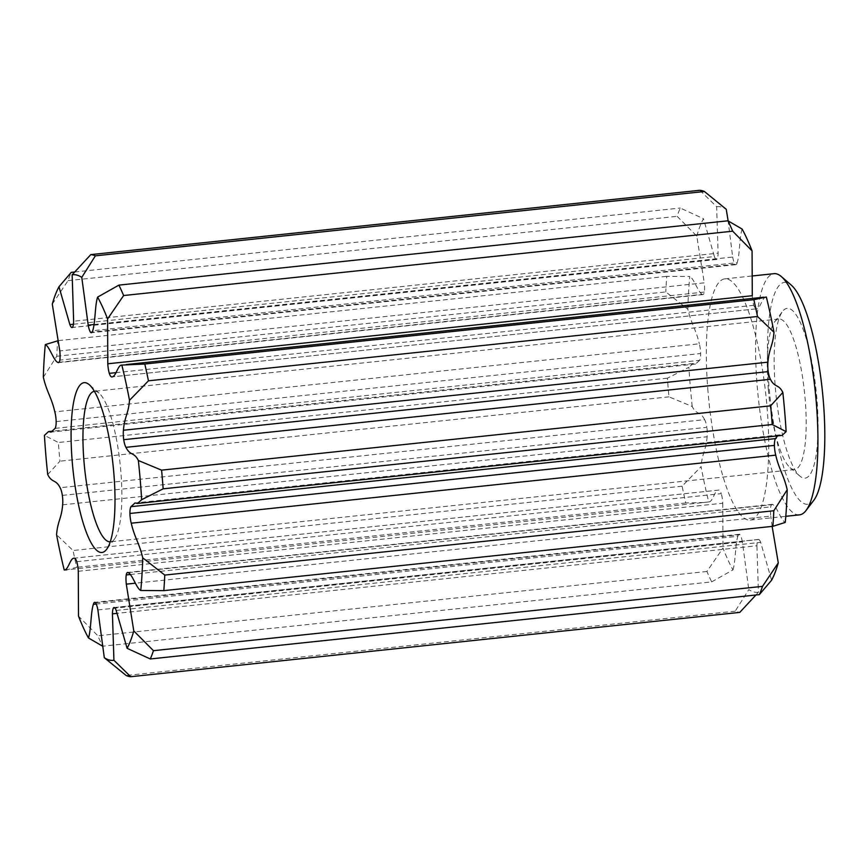 <?xml version="1.0" encoding="UTF-8"?>
<svg xmlns="http://www.w3.org/2000/svg" width="867" height="867" viewBox="0 0 867 867"><rect width="100%" height="100%" fill="white"/><g stroke="black" fill="none" stroke-linecap="round" stroke-linejoin="round"><path stroke-width="0.65" stroke-dasharray="4.33 3.25" d="M94.373 391.299A75.667 17.882 84 0 1 94.46 391.288A75.667 17.882 84 0 1 99.022 393.098A75.667 17.882 84 0 1 120.838 471.475A75.667 17.882 84 0 1 114.444 539.079A75.667 17.882 84 0 1 110.358 541.799A75.667 17.882 84 0 1 110.272 541.799M768.314 389.337A75.667 17.882 -96 0 0 790.13 467.714A75.667 17.882 -96 0 0 794.692 469.524A75.667 17.882 -96 0 0 805.161 399.199A75.667 17.882 -96 0 0 778.794 319.013A75.667 17.882 -96 0 0 774.708 321.733A75.667 17.882 -96 0 0 768.314 389.337M775.326 387.712A85.367 20.169 -96 0 0 799.938 476.146A85.367 20.169 -96 0 0 816.898 398.842A85.367 20.169 -96 0 0 782.543 311.448A85.367 20.169 -96 0 0 775.326 387.712M813.853 500.226A111.561 26.357 84 0 1 768.953 385.999A111.561 26.357 84 0 1 791.127 284.994M799.482 514.857A121.261 28.654 84 0 1 757.216 386.357A121.261 28.654 84 0 1 774.003 273.679M708.003 391.559A121.261 28.654 84 0 1 724.79 278.871A121.261 28.654 84 0 1 767.057 407.371A121.261 28.654 84 0 1 750.258 520.059A121.261 28.654 84 0 1 708.003 391.559M56.171 421.6L700.655 353.53A11.824 2.796 -96 0 0 700.514 351.113A11.824 2.796 -96 0 0 699.322 343.798L54.827 411.858M59.021 362.287L702.281 294.347A11.824 2.796 -96 0 0 702.92 294.574A11.824 2.796 -96 0 0 704.34 292.06A11.824 2.796 -96 0 0 704.416 284.409A11.824 2.796 -96 0 0 704.264 282.848L59.78 350.918M62.359 495.382L706.854 427.312A11.824 2.796 -96 0 0 704.611 419.65L60.116 487.72M62.63 504.832L707.125 436.762A11.824 2.796 -96 0 0 707.125 429.761A11.824 2.796 -96 0 0 706.854 427.312M76.773 561.697L721.268 493.637A11.824 2.796 -96 0 0 718.83 490.083A11.824 2.796 -96 0 0 718.721 490.104L74.454 558.153M78.279 571.288L722.775 503.218A11.824 2.796 -96 0 0 722.666 501.679A11.824 2.796 -96 0 0 721.268 493.637M43.35 377.243L56.745 356.25A212.209 50.134 84 0 1 57.677 340.688M56.745 356.25L665.802 291.919L687.834 309.183C691.227 323.879 695.93 329.124 699.322 343.798M47.718 474.552L59.921 461.179A212.209 50.134 84 0 1 59.086 451.826A212.209 50.134 84 0 1 58.349 442.495L44.434 435.353M704.318 502.459L708.729 501.917A193.883 45.81 84 0 1 701.067 466.684L682.112 486.192A212.209 50.134 -96 0 0 685.764 502.979L704.318 502.459L66.737 569.803L76.708 567.311A212.209 50.134 84 0 1 73.056 550.512L56.572 534.744M711.677 581.876L732.951 569.89A193.883 45.81 84 0 1 722.98 548.063L706.93 571.472A212.209 50.134 -96 0 0 711.677 581.876L102.62 646.197A212.209 50.134 84 0 1 97.873 635.804L78.496 616.134M52.291 304.133L68.049 280.637A212.209 50.134 84 0 1 71.235 272.357M55.13 428.374L699.626 360.314A11.824 2.796 -96 0 0 700.655 353.53M687.834 309.183A193.883 45.81 84 0 1 689.796 276.519L666.734 276.356A212.209 50.134 84 0 0 665.802 291.919M702.281 294.347C698.119 292.515 693.947 278.329 689.796 276.519M696.786 236.062A193.883 45.81 84 0 1 703.462 218.69L680.292 208.037A212.209 50.134 -96 0 0 677.105 216.316L696.786 236.062L704.264 282.848M73.424 324.247L714.375 256.556L703.462 218.69M714.375 256.556A11.824 2.796 -96 0 0 716.597 259.482A11.824 2.796 -96 0 0 716.911 259.363A11.824 2.796 -96 0 0 718.125 253.153L73.641 321.223M699.842 190.285L716.641 206.725L718.125 253.153M716.641 206.725A193.883 45.81 84 0 1 726.253 209.305M94.015 324.507L732.68 257.055L728.117 220.89M732.68 257.055A11.824 2.796 -96 0 0 735.01 264.207A11.824 2.796 -96 0 0 735.888 264.652A11.824 2.796 -96 0 0 737.188 262.668L92.693 330.728M742.098 229.04C739.388 237.07 739.887 254.605 737.188 262.668M752.285 295.712A11.824 2.796 -96 0 0 753.781 305.303A11.824 2.796 -96 0 0 756.219 308.847A11.824 2.796 -96 0 0 756.338 308.825L111.843 376.896M766.33 297.013C762.288 296.622 760.37 309.183 756.338 308.825M777.645 435.863L779.52 434.887L782.023 435.407M128.283 572.654L772.768 504.583C776.93 506.415 781.102 520.612 785.253 522.411M772.768 504.583A11.824 2.796 -96 0 0 772.129 504.356A11.824 2.796 -96 0 0 770.709 506.881A11.824 2.796 -96 0 0 770.785 516.082L135.252 583.198M772.139 526.388L770.785 516.082M116.178 610.444L760.673 542.374L771.587 580.24M760.673 542.374A11.824 2.796 -96 0 0 758.452 539.447A11.824 2.796 -96 0 0 758.137 539.567A11.824 2.796 -96 0 0 756.924 545.777L117.218 613.337M755.926 595L758.408 592.204L756.924 545.777M758.408 592.204A193.883 45.81 84 0 1 748.795 589.625L735.194 611.17A212.209 50.134 -96 0 0 739.768 612.395M97.884 609.945L742.369 541.875L748.795 589.625M742.369 541.875A11.824 2.796 -96 0 0 740.039 534.722A11.824 2.796 -96 0 0 739.161 534.289A11.824 2.796 -96 0 0 737.871 536.272L96.226 604.039M732.951 569.89C735.66 561.859 735.173 544.324 737.871 536.272M722.775 503.218L722.98 548.063M708.729 501.917C712.761 502.307 714.69 489.747 718.721 490.104M707.125 436.762C706.106 450.255 702.075 453.159 701.067 466.684M692.213 406.493A193.883 45.81 84 0 1 688.918 367.294L667.406 378.175A212.209 50.134 -96 0 0 668.977 396.848L692.213 406.493C696.494 415.195 700.319 410.98 704.611 419.65M699.626 360.314L695.529 364.042L693.026 363.533L688.918 367.294M58.425 340.612L666.734 276.356M704.34 292.06L59.856 360.119M667.406 378.175L58.349 442.495M668.977 396.848L59.921 461.179M68.049 280.637L677.105 216.316M74.627 272L680.292 208.037M716.911 259.363L72.427 327.433M682.112 486.192L73.056 550.512M685.764 502.979L76.708 567.311M735.01 264.207L92.162 332.104M706.93 571.472L97.873 635.804M95.543 602.793L740.039 534.722M753.781 305.303L116.211 372.637M735.194 611.17L126.138 675.491M114.303 607.561L758.137 539.567M130.256 574.518L770.709 506.881M794.692 469.524L110.358 541.799M790.13 467.714L799.938 476.146M114.444 539.079L106.608 549.364M724.79 278.871L752.014 275.999M778.794 319.013L94.46 391.288M774.708 321.733L782.543 311.448M99.022 393.098L89.214 384.666M750.258 520.059L785.805 516.309M702.92 294.574L58.436 362.644M695.529 364.042L51.045 432.113M693.026 363.533L52.92 431.137M716.597 259.482L72.102 327.553M718.83 490.083L74.345 558.153M735.888 264.652L91.403 332.711M739.161 534.289L94.676 602.348M756.219 308.847L111.735 376.917M758.452 539.447L113.967 607.518M779.52 434.887L135.035 502.958M772.129 504.356L127.644 572.426"/><path stroke-width="1.3" d="M110.272 541.799A75.667 17.882 84 0 1 83.991 461.612A75.667 17.882 84 0 1 94.373 391.299M113.826 473.1A85.367 20.169 84 0 1 106.608 549.364A85.367 20.169 84 0 1 72.254 461.97A85.367 20.169 84 0 1 89.214 384.666A85.367 20.169 84 0 1 113.826 473.1M752.014 275.999L774.003 273.679A121.261 28.654 84 0 1 781.319 276.562L791.127 284.994A111.561 26.357 84 0 1 823.282 400.554A111.561 26.357 84 0 1 813.853 500.226L806.028 510.511A121.261 28.654 84 0 1 799.482 514.857L785.805 516.309M781.319 276.562A121.261 28.654 84 0 1 816.27 402.18A121.261 28.654 84 0 1 806.028 510.511M58.425 340.612L45.312 344.589A193.883 45.81 84 0 0 43.35 377.243C46.731 391.938 51.446 397.184 54.827 411.858A11.824 2.796 84 0 1 56.03 419.173A11.824 2.796 84 0 1 56.171 421.6A11.824 2.796 84 0 1 55.13 428.374L51.045 432.113L48.541 431.593L44.434 435.353A193.883 45.81 84 0 0 45.832 454.893A193.883 45.81 84 0 0 47.718 474.552C52.009 483.266 55.835 479.039 60.116 487.72A11.824 2.796 84 0 1 62.359 495.382A11.824 2.796 84 0 1 62.63 497.831A11.824 2.796 84 0 1 62.63 504.832C61.611 518.325 57.59 521.23 56.572 534.744A193.883 45.81 84 0 0 64.234 569.987L66.737 569.803M782.847 392.448A193.883 45.81 84 0 1 784.733 412.107A193.883 45.81 84 0 1 786.131 431.647L772.215 424.505A212.209 50.134 -96 0 0 771.478 415.174A212.209 50.134 -96 0 0 770.644 405.821L782.847 392.448C778.555 383.734 774.73 387.961 770.449 379.28L125.953 447.35A11.824 2.796 84 0 1 123.71 439.688A11.824 2.796 84 0 1 123.439 430.238L767.934 362.168C768.953 348.675 772.974 345.77 773.982 332.245L757.498 316.488A212.209 50.134 -96 0 0 753.856 299.689L766.33 297.013A193.883 45.81 84 0 1 773.982 332.245M74.627 272L71.235 272.357L58.978 286.76A193.883 45.81 84 0 0 52.291 304.133L59.78 350.918A11.824 2.796 84 0 1 59.931 352.468A11.824 2.796 84 0 1 59.856 360.119A11.824 2.796 84 0 1 58.436 362.644A11.824 2.796 84 0 1 57.786 362.417L59.021 362.287M74.454 558.153L74.226 558.175A11.824 2.796 84 0 1 74.345 558.153A11.824 2.796 84 0 1 76.773 561.697A11.824 2.796 84 0 1 78.171 569.749A11.824 2.796 84 0 1 78.279 571.288L78.496 616.134A193.883 45.81 84 0 0 88.467 637.96L102.62 646.197M125.953 447.35C130.234 456.02 134.071 451.805 138.352 460.507L161.587 470.152A212.209 50.134 84 0 1 162.422 479.505A212.209 50.134 84 0 1 163.159 488.825L772.215 424.505M45.312 344.589C49.462 346.388 53.635 360.585 57.786 362.417M58.978 286.76L69.891 324.626L73.424 324.247M72.156 274.796L90.797 254.605A212.209 50.134 84 0 1 95.37 255.83L81.769 277.375A193.883 45.81 84 0 0 72.156 274.796L73.641 321.223A11.824 2.796 84 0 1 72.427 327.433A11.824 2.796 84 0 1 72.102 327.553A11.824 2.796 84 0 1 69.891 324.626M81.769 277.375L88.196 325.125L94.015 324.507M97.613 297.11L118.887 285.124A212.209 50.134 84 0 1 123.634 295.528L107.584 318.937A193.883 45.81 84 0 0 97.613 297.11C94.904 305.141 95.392 322.676 92.693 330.728A11.824 2.796 84 0 1 91.403 332.711A11.824 2.796 84 0 1 90.526 332.278A11.824 2.796 84 0 1 88.196 325.125M107.584 318.937L107.79 363.782L752.285 295.712L752.068 250.866L732.691 231.196A212.209 50.134 -96 0 0 727.944 220.803L742.098 229.04A193.883 45.81 84 0 1 752.068 250.866M121.835 365.083L144.8 364.021A212.209 50.134 84 0 1 148.452 380.808L129.497 400.316A193.883 45.81 84 0 0 121.835 365.083C117.804 364.693 115.875 377.253 111.843 376.896A11.824 2.796 84 0 1 111.735 376.917A11.824 2.796 84 0 1 109.296 373.363A11.824 2.796 84 0 1 107.79 363.782M129.497 400.316C128.479 413.83 124.458 416.745 123.439 430.238M138.352 460.507A193.883 45.81 84 0 1 141.646 499.706L137.539 503.467L135.035 502.958L130.939 506.686L775.434 438.626L777.645 435.863M775.434 438.626A11.824 2.796 -96 0 0 774.394 445.4A11.824 2.796 -96 0 0 775.737 455.142L131.242 523.202A11.824 2.796 84 0 1 129.909 513.47A11.824 2.796 84 0 1 130.939 506.686M131.242 523.202C134.634 537.876 139.338 543.121 142.719 557.817A193.883 45.81 84 0 1 140.768 590.481C136.607 588.671 132.434 574.485 128.283 572.654A11.824 2.796 84 0 0 127.644 572.426A11.824 2.796 84 0 0 126.224 574.94L130.256 574.518M135.252 583.198L126.3 584.152A11.824 2.796 84 0 1 126.224 574.94M126.3 584.152L133.778 630.938A193.883 45.81 84 0 1 127.102 648.31L116.178 610.444A11.824 2.796 84 0 0 113.967 607.518A11.824 2.796 84 0 0 113.642 607.637L114.303 607.561M117.218 613.337L112.439 613.847A11.824 2.796 84 0 1 113.642 607.637M112.439 613.847L113.924 660.275A193.883 45.81 84 0 1 104.3 657.695L97.884 609.945A11.824 2.796 84 0 0 95.543 602.793A11.824 2.796 84 0 0 94.676 602.348A11.824 2.796 84 0 0 93.376 604.332C90.677 612.395 91.176 629.93 88.467 637.96M74.226 558.175C70.194 557.817 68.265 570.378 64.234 569.987M113.924 660.275L130.722 676.715A212.209 50.134 84 0 1 126.138 675.491L104.3 657.695M133.778 630.938L153.459 650.683A212.209 50.134 84 0 1 150.273 658.963L127.102 648.31M142.719 557.817L164.763 575.081A212.209 50.134 84 0 1 163.83 590.644L140.768 590.481M163.159 488.825L141.646 499.706M728.117 220.89L726.253 209.305L704.427 191.509A212.209 50.134 -96 0 0 699.842 190.285L90.797 254.605M767.934 362.168A11.824 2.796 -96 0 0 768.205 371.618A11.824 2.796 -96 0 0 770.449 379.28M137.539 503.467L782.023 435.407L786.131 431.647M787.214 489.757A193.883 45.81 84 0 1 785.253 522.411L772.887 526.312A212.209 50.134 -96 0 0 773.819 510.75L787.214 489.757C783.833 475.062 779.119 469.816 775.737 455.142M778.273 562.867A193.883 45.81 84 0 1 771.587 580.24L759.329 594.643A212.209 50.134 -96 0 0 762.516 586.363L778.273 562.867L772.139 526.388M130.722 676.715L739.768 612.395L755.926 595M95.37 255.83L704.427 191.509M92.162 332.104L90.526 332.278M118.887 285.124L727.944 220.803M123.634 295.528L732.691 231.196M116.211 372.637L109.296 373.363M144.8 364.021L753.856 299.689M148.452 380.808L757.498 316.488M768.205 371.618L123.71 439.688M759.329 594.643L150.273 658.963M161.587 470.152L770.644 405.821M762.516 586.363L153.459 650.683M774.394 445.4L129.909 513.47M772.887 526.312L163.83 590.644M773.819 510.75L164.763 575.081M96.226 604.039L93.376 604.332M52.92 431.137L48.541 431.593M126.246 364.541L763.827 297.197"/></g></svg>
